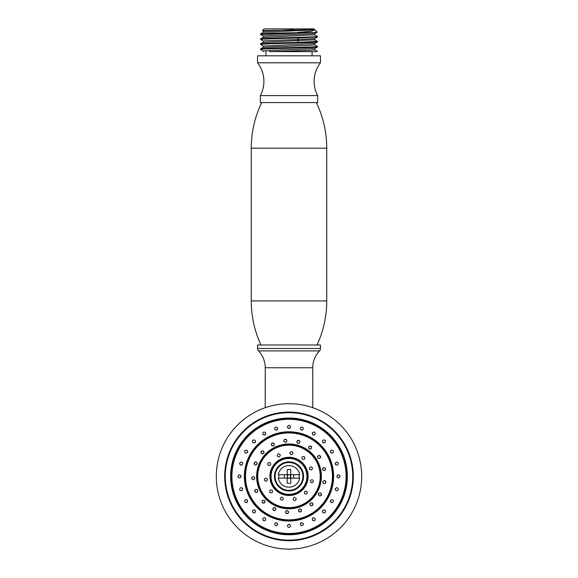 <?xml version="1.0" encoding="UTF-8"?>
<svg xmlns="http://www.w3.org/2000/svg" width="578" height="578" viewBox="0 0 578 578"><rect width="100%" height="100%" fill="white"/><g stroke="black" fill="none" stroke-linecap="round" stroke-linejoin="round"><path stroke-width="0.87" d="M260.338 102.573L317.662 102.573L317.662 95.587L260.338 95.587L260.338 102.573M257.542 62.8L320.458 62.8L320.458 55.813L257.542 55.813L257.542 62.8A30.266 30.266 0 0 1 260.338 95.587M320.458 62.8A30.266 30.266 0 0 0 317.662 95.587M265.931 51.615L265.931 55.813M269.442 51.615L316.029 51.615L312.069 51.615L312.069 55.813M317.416 51.37L316.029 51.615L317.416 51.37L314.642 49.759M314.634 34.781L317.416 36.392L317.416 37.014L298.631 37.989L297.721 39.55L266.183 40.691L263.286 41.067L263.286 42.317M260.584 34.514L260.613 33.856L272.794 33.127L314.316 32.397L260.613 34.557M317.416 41.385L317.416 42.006C319.309 42.83 258.662 43.675 260.584 44.506L260.584 43.877C259.869 43.372 280.879 42.866 298.631 42.353L317.243 41.298M260.649 39.564L260.584 39.514C259.869 39.001 280.879 38.502 298.631 37.989M317.416 36.392C319.251 37.216 258.691 38.061 260.584 38.885L260.584 39.514M314.678 44.773L317.387 46.341L317.416 46.999C319.323 47.822 258.669 48.668 260.584 49.498L263.33 51.095M317.416 46.377C319.309 47.201 258.662 48.046 260.584 48.87L260.584 49.498M314.714 29.832L263.315 32.296M314.714 34.825L263.322 37.288L260.584 38.885M314.678 39.781L263.33 42.273M297.786 32.397L310.986 31.219L314.815 29.883M314.707 43.567L314.707 44.817L307.402 45.431L263.286 47.309L263.293 46.059L314.678 43.61L317.416 42.006M314.714 48.559L314.714 49.809L310.653 50.264L272.317 51.615M317.416 46.999L314.67 48.603L270.576 50.445L263.286 51.059L263.293 51.615M262.405 30.576L314.714 29.695L313.919 28.9L264.081 28.9L262.47 30.62M315.053 30.034L317.178 32.158L314.316 32.397M293.617 29.695L263.286 31.089M314.678 33.618L270.583 35.46L263.286 36.074L263.286 37.324M314.678 38.618L297.721 39.55L297.721 40.792L298.631 42.353M257.542 344.994L320.458 344.994L320.458 348.483L257.542 348.483L257.542 344.994M257.542 348.483A3.497 3.497 90 0 0 258.503 350.889A24.464 24.464 -90 0 1 265.237 367.745L312.763 367.745A24.464 24.464 90 0 1 319.497 350.889A3.497 3.497 -90 0 0 320.458 348.483M312.763 367.745L312.763 407.7M265.237 367.745L265.237 407.7M289 403.704A72.698 72.698 0 0 1 361.698 476.402A72.698 72.698 0 0 1 289 549.1A72.698 72.698 0 0 1 216.302 476.402A72.698 72.698 0 0 1 289 403.704M289 540.712A64.31 64.31 0 0 0 353.31 476.402A64.31 64.31 0 0 0 289 412.092A64.31 64.31 0 0 0 224.69 476.402A64.31 64.31 0 0 0 289 540.712M352.717 476.402A63.717 63.717 0 0 1 289 540.119A63.717 63.717 0 0 1 225.283 476.402A63.717 63.717 0 0 1 289 412.692A63.717 63.717 0 0 1 352.717 476.402M346.67 476.402A57.67 57.67 0 0 0 289 418.732A57.67 57.67 0 0 0 231.33 476.402A57.67 57.67 0 0 0 289 534.072A57.67 57.67 0 0 0 346.67 476.402A57.67 57.67 0 0 0 289 418.732A57.67 57.67 0 0 0 231.33 476.402M239.928 477.948L241.084 476.402C240.014 474.336 238.945 474.336 237.869 476.402C238.938 478.476 240.007 478.476 241.084 476.402L240.78 475.463M338.072 474.863L336.916 476.402C337.986 478.476 339.055 478.476 340.131 476.402C339.062 474.336 337.993 474.336 336.916 476.402L337.22 477.341M244.718 450.84C244.61 453.166 245.534 453.701 247.5 452.444C247.615 450.118 246.683 449.583 244.718 450.84M252.846 440.248C252.138 442.466 252.897 443.225 255.115 442.524C255.823 440.306 255.071 439.547 252.846 440.248M263.431 432.12C262.174 434.078 262.708 435.01 265.042 434.909C266.299 432.944 265.764 432.019 263.431 432.12M275.764 427.012C274.044 428.58 274.319 429.613 276.595 430.119C278.321 428.551 278.047 427.518 275.764 427.012M289 425.271C286.934 426.34 286.934 427.409 289 428.486C291.066 427.417 291.066 426.347 289 425.271M302.236 427.012C299.96 427.51 299.679 428.544 301.405 430.119C303.674 429.62 303.956 428.587 302.236 427.012M314.569 432.12C312.243 432.012 311.701 432.944 312.958 434.909C315.285 435.017 315.819 434.085 314.569 432.12M325.154 440.248C322.936 439.54 322.177 440.299 322.885 442.524C325.103 443.232 325.855 442.473 325.154 440.248M333.282 450.84C331.324 449.583 330.392 450.118 330.5 452.444C332.458 453.701 333.383 453.166 333.282 450.84M338.39 463.166C336.822 461.446 335.789 461.721 335.283 464.004C336.851 465.724 337.884 465.449 338.39 463.166M239.61 463.166C240.108 465.442 241.142 465.724 242.717 464.004C242.218 461.728 241.185 461.446 239.61 463.166M241.199 465.196L242.717 464.004L242.666 463.021M335.999 462.212L335.283 464.004L335.818 464.828M330.724 450.529L330.5 452.444L331.23 453.109M322.611 440.617L322.885 442.524L323.759 442.972M312.199 433.139L312.958 434.909L313.919 435.111M300.213 428.601L301.405 430.119L302.388 430.068M287.461 427.33L289 428.486L289.939 428.182M274.81 429.403L276.595 430.119L277.426 429.584M263.127 434.678L265.042 434.909L265.699 434.179M253.207 442.799L255.115 442.524L255.57 441.643M245.729 453.203L247.5 452.444L247.709 451.483M336.801 487.615L335.283 488.807L335.334 489.79M332.271 499.602L330.5 500.36L330.291 501.321M324.793 510.013L322.885 510.287L322.43 511.162M314.873 518.126L312.958 517.902L312.301 518.632M303.19 523.401L301.405 522.685L300.574 523.22M290.539 525.474L289 524.318L288.061 524.622M277.787 524.203L276.595 522.685L275.612 522.736M265.801 519.673L265.042 517.902L264.081 517.693M255.389 512.195L255.115 510.287L254.241 509.839M247.276 502.275L247.5 500.36L246.77 499.703M242.001 490.592L242.717 488.807L242.182 487.976M333.282 501.971C333.39 499.645 332.466 499.11 330.5 500.36C330.385 502.687 331.317 503.221 333.282 501.971M325.154 512.556C325.862 510.338 325.103 509.579 322.885 510.287C322.177 512.505 322.929 513.264 325.154 512.556M314.569 520.684C315.826 518.726 315.292 517.794 312.958 517.902C311.701 519.86 312.236 520.785 314.569 520.684M302.236 525.792C303.956 524.224 303.681 523.191 301.405 522.685C299.679 524.253 299.953 525.286 302.236 525.792M289 527.533C291.066 526.464 291.066 525.395 289 524.318C286.934 525.388 286.934 526.457 289 527.533M275.764 525.792C278.04 525.294 278.321 524.26 276.595 522.685C274.326 523.184 274.044 524.217 275.764 525.792M263.431 520.684C265.757 520.792 266.299 519.868 265.042 517.902C262.715 517.794 262.181 518.719 263.431 520.684M252.846 512.556C255.064 513.264 255.823 512.513 255.115 510.287C252.897 509.579 252.145 510.338 252.846 512.556M244.718 501.971C246.676 503.228 247.608 502.694 247.5 500.36C245.542 499.103 244.617 499.638 244.718 501.971M239.61 489.638C241.178 491.358 242.211 491.083 242.717 488.807C241.149 487.081 240.116 487.362 239.61 489.638M338.39 489.638C337.892 487.362 336.858 487.088 335.283 488.807C335.782 491.083 336.815 491.358 338.39 489.638M244.964 476.402A44.036 44.036 0 0 0 289 520.438A44.036 44.036 0 0 0 333.036 476.402A44.036 44.036 0 0 0 289 432.366A44.036 44.036 0 0 0 244.964 476.402A44.036 44.036 0 0 0 289 520.438A44.036 44.036 0 0 0 333.036 476.402M321.332 495.194C321.447 492.875 320.523 492.333 318.55 493.583C318.435 495.91 319.359 496.444 321.332 495.194M312.445 505.533C313.392 503.409 312.72 502.571 310.429 503.033C309.49 505.158 310.162 505.996 312.445 505.533M300.452 512.007C302.092 510.352 301.767 509.334 299.469 508.943C297.822 510.591 298.154 511.617 300.452 512.007M286.934 513.741C289.058 512.787 289.116 511.718 287.107 510.533C284.983 511.487 284.925 512.556 286.934 513.741M273.69 510.519C276.017 510.396 276.45 509.413 275.005 507.585C272.679 507.715 272.238 508.691 273.69 510.519M262.477 502.766C264.695 503.481 265.454 502.73 264.76 500.505C262.542 499.789 261.783 500.541 262.477 502.766M254.79 491.51C256.603 492.976 257.586 492.543 257.73 490.216C255.917 488.75 254.941 489.183 254.79 491.51M251.647 478.252C252.817 480.267 253.886 480.21 254.862 478.093C253.691 476.077 252.622 476.127 251.647 478.252M325.92 482.363C325.197 480.152 324.135 479.978 322.748 481.85C323.47 484.061 324.525 484.234 325.92 482.363M324.171 480.506L322.748 481.85L322.9 482.832M325.667 481.214A36.985 36.985 0 0 1 325.32 483.374M320.364 492.839L318.55 493.583L318.341 494.551M321.505 494.031A36.985 36.985 0 0 1 320.407 495.931M312.387 502.983L310.429 503.033L309.887 503.864M313.03 504.515A36.985 36.985 0 0 1 311.325 505.887M301.311 509.601L299.469 508.943L298.66 509.521M301.362 511.255A36.985 36.985 0 0 1 299.274 511.927M288.595 511.805L287.107 510.533L286.153 510.786M288.046 513.372A36.985 36.985 0 0 1 285.864 513.25M275.93 509.312L275.005 507.585L274.015 507.484M274.861 510.576A36.985 36.985 0 0 1 272.867 509.68M265.006 502.441L264.76 500.505L263.879 500.049M263.554 503.243A36.985 36.985 0 0 1 262.015 501.69M257.268 492.116L257.73 490.216L257.073 489.472M255.628 492.34A36.985 36.985 0 0 1 254.746 490.339M253.749 479.704L254.862 478.093L254.508 477.161M252.131 479.321A36.985 36.985 0 0 1 252.022 477.132M261.285 451.295C260.685 453.549 261.48 454.272 263.669 453.455C264.262 451.208 263.467 450.486 261.285 451.295M272.122 443.03C270.757 444.923 271.241 445.876 273.575 445.898C274.94 444.012 274.456 443.059 272.122 443.03M285.2 439.201C283.249 440.472 283.357 441.541 285.525 442.401C287.476 441.13 287.367 440.06 285.2 439.201M298.783 440.313C296.507 440.797 296.232 441.83 297.945 443.413C300.22 442.921 300.502 441.888 298.783 440.313M311.072 446.216C308.768 445.855 308.139 446.722 309.172 448.81C311.477 449.171 312.106 448.304 311.072 446.216M320.422 456.129C318.406 454.973 317.503 455.551 317.719 457.87C319.742 459.033 320.638 458.448 320.422 456.129M325.602 468.736C324.135 466.93 323.08 467.147 322.459 469.394C323.926 471.2 324.973 470.983 325.602 468.736M254.125 462.899C254.378 465.211 255.375 465.601 257.123 464.062C256.878 461.743 255.881 461.36 254.125 462.899M255.454 465.08L257.123 464.062L257.181 463.072M254.132 464.076A36.985 36.985 0 0 1 254.927 462.032M261.74 453.809L263.669 453.455L264.074 452.552M260.866 452.401A36.985 36.985 0 0 1 262.34 450.775M271.653 445.537L273.575 445.898L274.275 445.205M271.335 443.911A36.985 36.985 0 0 1 273.293 442.921M283.863 441.375L285.525 442.401L286.435 441.997M284.152 439.742A36.985 36.985 0 0 1 286.334 439.518M296.76 441.859L297.945 443.413L298.934 443.362M297.619 440.436A36.985 36.985 0 0 1 299.729 441.014M308.623 446.931L309.172 448.81L310.119 449.12M309.931 445.913A36.985 36.985 0 0 1 311.701 447.206M317.878 455.919L317.719 457.87L318.492 458.499M319.468 455.442A36.985 36.985 0 0 1 320.653 457.285M323.304 467.631L322.459 469.394L322.95 470.254M324.959 467.754A36.985 36.985 0 0 1 325.407 469.9M320.804 476.402A31.804 31.804 0 0 0 289 444.598A31.804 31.804 0 0 0 257.196 476.402A31.804 31.804 0 0 0 289 508.207A31.804 31.804 0 0 0 320.804 476.402A31.804 31.804 0 0 0 289 444.598A31.804 31.804 0 0 0 257.196 476.402M278.047 453.94C276.652 455.811 277.122 456.772 279.456 456.83C280.85 454.965 280.381 454.005 278.047 453.94M291.615 451.548C289.441 452.401 289.332 453.463 291.276 454.749C293.443 453.903 293.559 452.841 291.615 451.548M304.382 456.714C302.099 456.28 301.434 457.126 302.402 459.243C304.693 459.676 305.35 458.831 304.382 456.714M312.481 467.855C310.769 466.28 309.765 466.641 309.461 468.953C311.174 470.535 312.178 470.167 312.481 467.855M267.809 463.159C267.614 465.485 268.524 466.049 270.533 464.864C270.728 462.545 269.818 461.974 267.809 463.159M306.976 493.764C307.648 491.531 306.875 490.787 304.664 491.531C303.992 493.757 304.765 494.501 306.976 493.764M295.047 500.649C296.796 499.11 296.536 498.07 294.267 497.528C292.519 499.067 292.779 500.107 295.047 500.649M281.276 500.172C283.574 499.789 283.906 498.771 282.274 497.109C279.976 497.485 279.644 498.503 281.276 500.172M269.854 492.463C272.007 493.366 272.83 492.673 272.317 490.397C270.172 489.501 269.348 490.187 269.854 492.463M264.254 479.885C265.598 481.785 266.66 481.633 267.441 479.437C266.097 477.536 265.035 477.681 264.254 479.885M313.442 481.597C312.828 479.35 311.78 479.133 310.299 480.932C310.913 483.179 311.961 483.396 313.442 481.597M270.475 476.402A18.525 18.525 0 0 0 289 494.927A18.525 18.525 0 0 0 307.525 476.402A18.525 18.525 0 0 0 289 457.877A18.525 18.525 0 0 0 270.475 476.402A18.525 18.525 0 0 0 289 494.927A18.525 18.525 0 0 0 307.525 476.402M284.434 474.654L284.434 478.15L278.928 478.15A10.223 10.223 0 0 1 278.928 474.654L278.321 474.654A10.823 10.823 0 0 1 299.679 474.654L299.072 474.654A10.223 10.223 0 0 1 299.072 478.15L290.748 478.15L290.748 483.287L287.252 483.287L287.252 469.517L290.748 469.517L290.748 474.654L299.679 474.654M278.321 474.654L299.072 474.654M290.748 475.354L290.048 475.354L290.748 474.654L290.748 469.517M287.952 474.654L287.952 475.354L287.252 474.654L287.252 469.517M287.952 475.354L287.252 475.354M290.048 474.654L290.048 475.354M290.748 477.45L290.048 477.45L290.048 478.15M287.252 477.45L287.952 477.45L287.952 478.15M287.952 477.45L287.252 478.15L290.748 478.15L290.748 474.654M290.048 477.45L290.748 478.15L293.566 478.15L293.566 474.654M278.928 478.15L287.252 478.15M299.679 478.15A10.823 10.823 0 0 1 278.321 478.15M326.743 148.185L326.743 300.921L251.257 300.921L251.257 148.185L326.743 148.185C326.7 132.196 323.218 116.994 316.311 102.573M258.503 350.889L319.497 350.889M230.636 476.402A58.364 58.364 0 0 1 289 418.039A58.364 58.364 0 0 1 347.364 476.402A58.364 58.364 0 0 1 289 534.773A58.364 58.364 0 0 1 230.636 476.402M346.092 476.402A57.092 57.092 0 0 0 289 419.31A57.092 57.092 0 0 0 231.908 476.402A57.092 57.092 0 0 0 289 533.494A57.092 57.092 0 0 0 346.092 476.402M244.386 476.402A44.614 44.614 0 0 1 289 431.788A44.614 44.614 0 0 1 333.614 476.402A44.614 44.614 0 0 1 289 521.016A44.614 44.614 0 0 1 244.386 476.402M245.542 476.402A43.458 43.458 0 0 0 289 519.86A43.458 43.458 0 0 0 332.458 476.402A43.458 43.458 0 0 0 289 432.944A43.458 43.458 0 0 0 245.542 476.402M321.382 476.402A32.382 32.382 0 0 1 289 508.785A32.382 32.382 0 0 1 256.618 476.402A32.382 32.382 0 0 1 289 444.02A32.382 32.382 0 0 1 321.382 476.402M320.226 476.402A31.226 31.226 0 0 0 289 445.176A31.226 31.226 0 0 0 257.774 476.402A31.226 31.226 0 0 0 289 507.629A31.226 31.226 0 0 0 320.226 476.402M269.897 476.402A19.103 19.103 0 0 1 289 457.299A19.103 19.103 0 0 1 308.103 476.402A19.103 19.103 0 0 1 289 495.505A19.103 19.103 0 0 1 269.897 476.402M271.053 476.402A17.947 17.947 0 0 0 289 494.349A17.947 17.947 0 0 0 306.947 476.402A17.947 17.947 0 0 0 289 458.455A17.947 17.947 0 0 0 271.053 476.402M274.449 476.402A14.551 14.551 0 0 0 289 490.953A14.551 14.551 0 0 0 303.551 476.402A14.551 14.551 0 0 0 289 461.858A14.551 14.551 0 0 0 274.449 476.402M302.915 476.402A13.915 13.915 0 0 0 289 462.487A13.915 13.915 0 0 0 275.085 476.402A13.915 13.915 0 0 0 289 490.317A13.915 13.915 0 0 0 302.915 476.402M263.344 32.296L260.62 33.871M314.627 39.781L317.344 41.356M263.344 42.273L260.635 43.841M263.358 47.273L260.642 48.848M260.62 44.542L263.33 46.103M260.62 39.55L263.33 41.11M317.365 37.043L314.649 38.618M260.635 34.55L263.351 36.118M262.419 30.591L263.344 31.125M317.163 32.173L314.656 33.618M263.308 31.089L263.308 32.339M314.67 33.582L314.67 34.825M314.663 38.574L314.663 39.824M251.257 148.185C251.3 132.196 254.782 116.994 261.69 102.573M326.743 300.921C326.707 316.318 323.47 331.006 317.033 344.994M251.257 300.921C251.293 316.318 254.53 331.006 260.967 344.994"/></g></svg>
